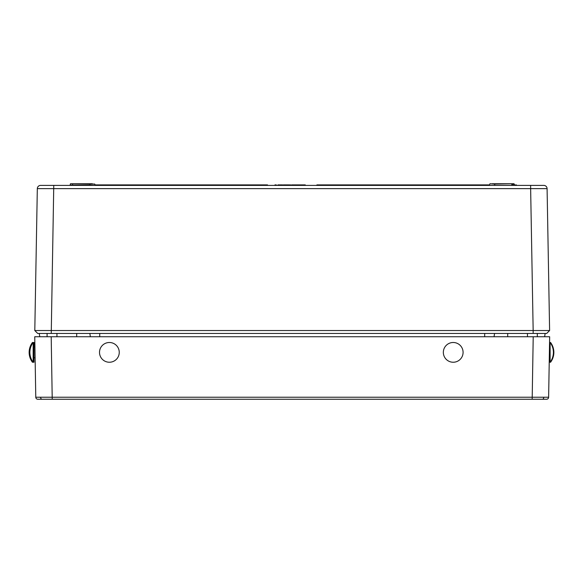 <?xml version="1.0" encoding="UTF-8"?>
<svg xmlns="http://www.w3.org/2000/svg" width="583" height="583" viewBox="0 0 583 583"><rect width="100%" height="100%" fill="white"/><g stroke="black" fill="none" stroke-linecap="round" stroke-linejoin="round"><path stroke-width="0.87" d="M35.782 397.234L34.747 336.741L51.195 336.741L52.23 399.253L37.837 399.253A2.055 2.055 0 0 1 35.782 397.234L548.625 397.234A2.055 2.055 0 0 1 546.57 399.253L42.049 399.253A2.055 1.458 -90 0 1 40.599 397.249M51.195 336.741L549.66 336.741L548.625 397.234M544.726 336.741L533.212 336.741L544.726 336.741M533.212 336.741L532.177 399.253L542.358 399.253A2.055 1.458 -90 0 0 543.808 397.249M89.877 184.068L89.862 185.066L95.116 185.394L94.767 184.068L70.463 183.747L92.325 183.747M514.614 185.394L514.272 184.068L511.823 184.068L511.823 185.066L514.286 185.066M513.944 183.747L511.823 183.747L514.272 184.068M72.584 185.394L72.584 183.747L70.463 183.747L70.12 185.066L89.862 185.066M546.701 333.447L549.609 330.539L533.161 330.539L533.161 333.447L37.706 333.447L34.798 330.539L533.161 330.539L530.639 188.622L547.087 188.622L549.609 330.539L546.701 333.447L533.161 333.447L540.018 333.447L537.322 333.447L537.322 336.741M530.639 185.394L530.639 188.622L37.319 188.622A3.287 3.287 0 0 1 40.606 185.394L543.801 185.394A3.287 3.287 0 0 1 547.087 188.622A3.287 3.287 0 0 0 543.801 185.394M51.246 333.447L53.767 185.394L42.144 185.394M516.4 185.394L516.385 184.898L512.77 185.394M301.885 184.898L300.536 184.898L300.551 185.394L296.266 185.394L296.273 184.898L298.576 184.898L298.576 185.394M290.655 185.394L290.647 184.898L290.582 185.394L289.022 184.898L289.03 185.394M289.022 184.898L283.826 184.898L283.826 185.394L282.617 184.898L282.609 185.394M44.388 333.447L39.265 333.447L39.761 336.741M544.646 336.741L545.141 333.447L540.018 333.447M89.855 333.447L90.35 336.741M494.552 333.447L494.056 336.741M37.706 333.447L34.798 330.539L37.319 188.622M492.081 183.747L511.823 183.747L494.53 184.068L494.872 185.394M494.53 184.068L489.968 183.747L489.29 185.394L511.823 185.394M516.239 184.898L516.246 185.394M515.671 184.898L515.656 185.394M514.774 185.394L514.286 184.898L514.687 184.898M300.879 184.898L300.879 185.394M296.302 184.898L294.932 184.898M284.351 185.394L284.336 184.898M282.391 185.394L282.383 184.898L277.909 184.898L277.887 185.394M305.273 185.394L305.266 184.898L301.593 184.898L301.579 185.394M302.089 184.898L302.096 185.394L302.089 184.898M302.169 184.898L302.176 185.394M303.605 184.898L303.605 185.394M304.705 184.898L304.698 185.394M304.763 184.898L304.756 185.394M298.583 184.898L300.536 184.898L300.551 185.394M295.231 185.394L295.224 184.898L291.551 184.898L291.544 185.394M292.054 184.898L292.061 185.394L292.054 184.898M292.127 184.898L292.141 185.394M293.57 184.898L293.57 185.394M294.663 184.898L294.655 185.394M294.728 184.898L294.714 185.394M290.574 184.898L289.634 184.898M290.363 185.394L290.356 184.898L289.846 185.394M285.131 184.898L285.123 185.394M287.04 184.898L287.04 185.394M285.852 184.898L285.349 184.898M283.826 184.898L283.36 184.898M284.3 184.898L284.307 185.394M280.401 184.898L280.401 185.394M278.485 184.898L278.477 185.394M276.335 185.394L276.327 184.898L274.95 184.898L274.936 185.394M275.825 184.898L275.817 185.394M489.625 184.898L316.89 184.898L316.882 185.394M94.781 184.898L267.517 184.898L267.524 185.394M56.952 336.741L56.952 333.447M47.085 336.741L47.085 333.447M443.539 350.405A9.867 9.867 0 0 1 455.177 342.695A9.867 9.867 0 0 1 462.887 354.333A9.867 9.867 0 0 1 451.249 362.043A9.867 9.867 0 0 1 443.539 350.405M99.722 354.398A9.867 9.867 0 0 1 107.352 342.709A9.867 9.867 0 0 1 119.041 350.339A9.867 9.867 0 0 1 111.419 362.028A9.867 9.867 0 0 1 99.722 354.398M550.563 361.613L550.563 362.24L550.112 362.24L550.112 342.498L549.565 342.498M550.563 343.125L550.563 342.498L550.112 342.498A16.448 16.448 0 0 1 550.112 362.24L549.288 362.24L549.288 358.428M32.437 361.205L32.437 362.24L33.26 362.24M32.437 362.24A16.448 16.448 0 0 1 32.437 342.498L32.437 343.533M32.437 342.498L33.158 342.498L33.158 362.24L33.982 362.24L33.982 342.498L33.158 342.498A16.448 16.448 0 0 0 33.158 362.24M76.694 333.447L76.694 336.741M99.722 333.447L99.722 336.741M484.684 333.447L484.684 336.741M507.713 333.447L507.713 336.741M527.455 336.741L527.455 333.447M550.563 362.24A16.448 16.448 0 0 0 550.563 342.498M33.982 357.794L35.104 357.794L33.982 357.794M33.982 346.943L34.922 346.943"/></g></svg>
